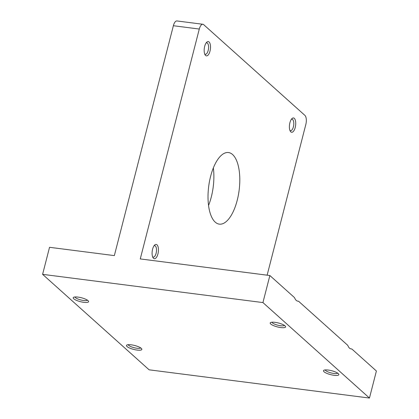 <?xml version="1.0" encoding="UTF-8"?>
<svg xmlns="http://www.w3.org/2000/svg" width="419" height="419" viewBox="0 0 419 419"><rect width="100%" height="100%" fill="white"/><g stroke="black" fill="none" stroke-linecap="round" stroke-linejoin="round"><path stroke-width="0.63" d="M210.595 176.404A36.092 15.341 -82.7 0 1 228.496 152.542A36.092 15.341 -82.7 0 1 239.129 190.289A36.092 15.341 -82.7 0 1 219.326 224.139A36.092 15.341 -82.7 0 1 210.595 176.404M295.222 127.502A7.217 3.069 -82.7 0 1 290.32 131.252A7.217 3.069 -82.7 0 1 289.519 124.721A7.217 3.069 -82.7 0 1 291.943 118.608A7.217 3.069 -82.7 0 1 295.196 119.808A7.217 3.069 -82.7 0 1 295.222 127.502M210.003 51.118A7.217 3.069 -82.7 0 1 205.101 54.868A7.217 3.069 -82.7 0 1 204.294 48.342A7.217 3.069 -82.7 0 1 206.719 42.23A7.217 3.069 -82.7 0 1 209.971 43.429A7.217 3.069 -82.7 0 1 210.003 51.118M157.921 253.956A7.217 3.069 -82.7 0 1 153.019 257.706A7.217 3.069 -82.7 0 1 152.217 251.18A7.217 3.069 -82.7 0 1 154.642 245.063A7.217 3.069 -82.7 0 1 157.895 246.262A7.217 3.069 -82.7 0 1 157.921 253.956M202.869 24.271A7.217 3.069 97.3 0 0 199.292 29.042L140.265 258.926L269.873 275.529L262.928 302.576L42.602 274.345L49.542 247.299L114.345 255.606L173.372 25.721A7.217 3.069 -82.7 0 1 176.949 20.95L202.869 24.271A7.217 3.069 97.3 0 1 203.692 24.669L304.891 115.372A7.217 3.069 97.3 0 1 305.818 124.516L267.133 275.178M269.873 275.529L294.51 297.61C295.495 300.13 296.83 301.324 298.501 301.188L347.77 345.345C348.76 347.87 350.09 349.064 351.766 348.927L376.398 371.004L369.458 398.05L149.127 369.82L42.602 274.345M262.928 302.576L369.458 398.05M137.086 350.069A7.94 2.022 14.4 0 1 128.869 347.697A7.94 2.022 14.4 0 1 126.873 345.026A7.94 2.022 14.4 0 1 134.661 345.486A7.94 2.022 14.4 0 1 141.711 348.833A7.94 2.022 14.4 0 1 137.086 350.069M83.826 302.335A7.94 2.022 14.4 0 1 75.609 299.957A7.94 2.022 14.4 0 1 73.608 297.286A7.94 2.022 14.4 0 1 81.396 297.752A7.94 2.022 14.4 0 1 88.446 301.099A7.94 2.022 14.4 0 1 83.826 302.335M334.09 375.314A7.94 2.022 14.4 0 1 325.872 372.936A7.94 2.022 14.4 0 1 323.871 370.265A7.94 2.022 14.4 0 1 331.665 370.731A7.94 2.022 14.4 0 1 338.714 374.078A7.94 2.022 14.4 0 1 334.09 375.314M280.824 327.574A7.94 2.022 14.4 0 1 272.607 325.202A7.94 2.022 14.4 0 1 270.611 322.53A7.94 2.022 14.4 0 1 278.399 322.991A7.94 2.022 14.4 0 1 285.449 326.338A7.94 2.022 14.4 0 1 280.824 327.574M213.355 167.914A36.092 15.341 -82.7 0 1 208.547 205.446M271.952 322.206A6.495 1.655 -165.6 0 0 280.641 325.746A6.495 1.655 -165.6 0 0 284.428 325.406M325.217 369.94A6.495 1.655 -165.6 0 0 333.906 373.481A6.495 1.655 -165.6 0 0 337.693 373.146M74.949 296.961A6.495 1.655 -165.6 0 0 83.638 300.502A6.495 1.655 -165.6 0 0 87.43 300.166M128.214 344.701A6.495 1.655 -165.6 0 0 136.903 348.241A6.495 1.655 -165.6 0 0 140.69 347.901M152.616 256.847A5.777 2.456 97.3 0 0 153.228 257.13A5.777 2.456 97.3 0 0 156.093 253.312A5.777 2.456 97.3 0 0 154.7 245.675A5.777 2.456 97.3 0 0 154.035 245.796M204.697 54.014A5.777 2.456 97.3 0 0 205.31 54.297A5.777 2.456 97.3 0 0 208.175 50.479A5.777 2.456 97.3 0 0 206.777 42.838A5.777 2.456 97.3 0 0 206.111 42.958M289.917 130.393A5.777 2.456 97.3 0 0 290.529 130.676A5.777 2.456 97.3 0 0 293.394 126.857A5.777 2.456 97.3 0 0 292.001 119.221A5.777 2.456 97.3 0 0 291.336 119.336M199.292 29.042L173.372 25.721"/></g></svg>
